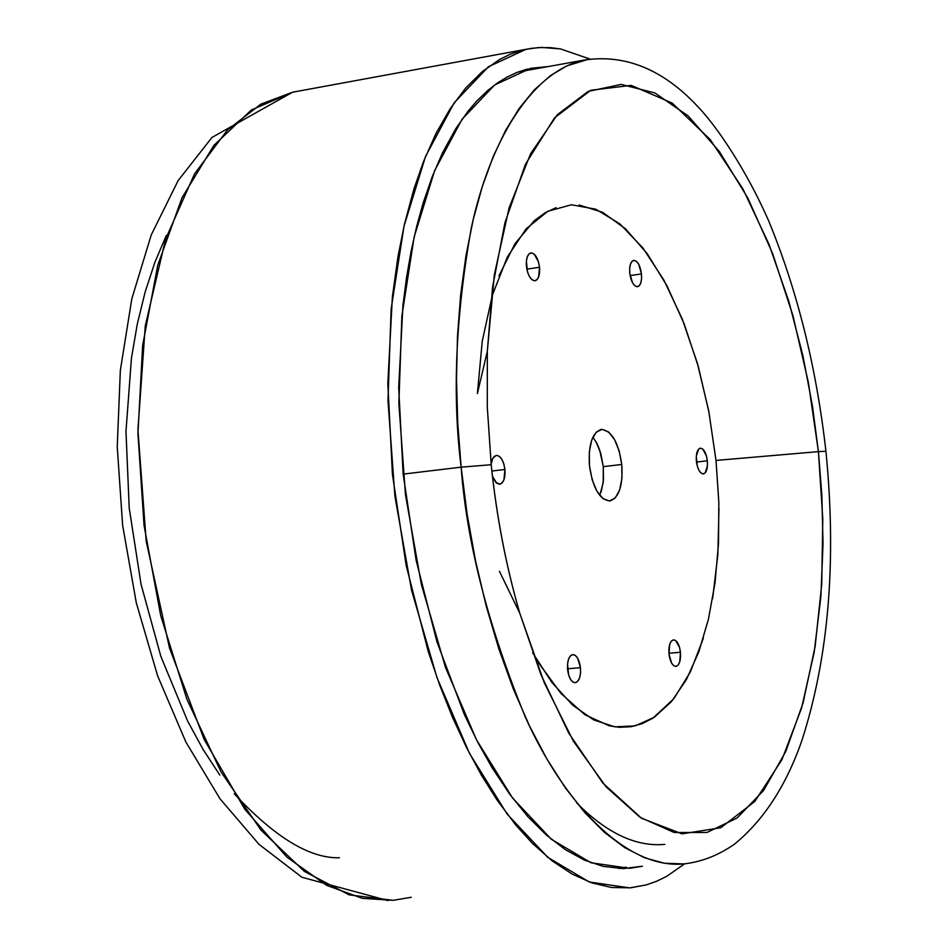 <?xml version="1.0" encoding="UTF-8"?>
<svg xmlns="http://www.w3.org/2000/svg" width="948" height="948" viewBox="0 0 948 948"><rect width="100%" height="100%" fill="white"/><g stroke="black" fill="none" stroke-linecap="round" stroke-linejoin="round"><path stroke-width="1.42" d="M526.424 266.412C525.927 258.686 527.396 254.194 530.821 252.926C535.182 253.258 538.085 258.046 539.531 267.265L526.827 269.161L539.531 267.265L538.5 261.909L534.186 254.123L531.579 252.879L529.174 253.768L527.337 256.635L526.377 261.079L527.467 271.803L529.363 276.425L531.804 279.589L534.423 280.798L536.817 279.885L538.63 276.982L539.531 267.265C540.028 274.979 538.559 279.482 535.122 280.75C530.773 280.418 527.87 275.643 526.424 266.412M629.756 273.178C629.282 265.831 630.574 261.577 633.643 260.404C637.53 260.759 640.137 265.274 641.464 273.936L630.112 275.595L641.464 273.936L638.81 264.528L636.618 261.541L634.271 260.368L632.138 261.21L630.527 263.935L629.685 268.142L629.756 273.178L632.446 282.634L634.65 285.609L636.997 286.746L639.13 285.869L640.718 283.132L641.547 278.937L641.464 273.936C641.95 281.283 640.658 285.538 637.577 286.711C633.714 286.355 631.107 281.84 629.756 273.178M696.377 461.273C695.891 453.713 697.195 449.352 700.288 448.191C703.795 448.558 706.153 452.753 707.35 460.799L696.46 462.067L707.35 460.799L706.426 455.905L702.752 449.068L700.548 448.167L698.546 449.222L696.282 456.308L697.301 466.191L698.937 470.327L701.01 473.028L703.215 473.905L705.205 472.827L707.445 465.729L707.35 460.799C707.836 468.359 706.521 472.72 703.428 473.882C699.932 473.526 697.574 469.319 696.377 461.273M668.968 654.013C668.494 645.813 669.987 641.097 673.435 639.853C676.967 640.22 679.301 644.356 680.451 652.248L668.909 653.267L680.451 652.248L679.503 647.247L675.663 640.552L673.364 639.864L671.267 641.192L669.691 644.356L668.968 654.013L671.634 663.162L673.803 665.745L676.102 666.397L678.187 665.034L679.752 661.87L680.451 652.248C680.937 660.436 679.443 665.164 675.983 666.42C672.464 666.053 670.129 661.917 668.968 654.013M567.591 669.644C567.117 660.946 568.812 655.933 572.687 654.594C576.645 654.961 579.228 659.31 580.46 667.665L567.508 668.79L580.46 667.665L577.569 658.042L575.175 655.305L572.616 654.606L570.258 656.028L568.468 659.393L567.532 664.169L568.634 674.964L570.506 679.313L572.912 682.027L575.483 682.702L577.83 681.233L579.595 677.856L580.52 673.092L580.46 667.665C580.934 676.351 579.228 681.363 575.341 682.726C571.407 682.359 568.824 677.998 567.591 669.644M491.147 464.07L492.948 458.014L496.219 455.396C500.639 455.739 503.542 460.432 504.929 469.485L491.882 471.038L504.929 469.485L503.85 464.01L501.883 459.401L499.335 456.367L496.586 455.36L494.062 456.557L492.131 459.768L491.147 464.07M599.764 495.425L603.224 482.615L603.295 466.641L621.77 464.473C623.061 485.447 619.139 497.605 610.002 500.935C599.729 500.023 592.891 488.327 589.466 465.859L592.144 479.629L596.885 491.159L602.975 498.648L609.445 500.994L615.311 497.89L619.696 489.855L621.959 478.124L621.77 464.473L619.163 450.928L614.529 439.505L608.545 431.921L602.087 429.349L596.162 432.217L591.659 440.168L589.312 451.983L589.466 465.859C588.222 444.861 592.109 432.715 601.162 429.432C611.531 430.368 618.392 442.052 621.77 464.473L603.295 466.641L599.61 449.79L597.027 443.628L592.903 437.111M532.598 652.71L551.89 682.453L572.485 705.028L593.673 719.899L614.766 726.843L635.124 725.895L654.179 717.34L671.409 701.686L686.411 679.586L698.83 651.821L708.429 619.257L715.029 582.854L718.501 543.571L718.833 502.428L716.013 460.432L708.713 410.816L697.349 363.131L682.252 319.026L663.908 280.122L642.886 247.938L619.897 223.894L595.771 209.188L571.419 204.78L547.849 211.262L526.14 228.8L507.346 257.026L492.427 295.006L482.248 341.209L477.401 393.574L487.319 351.293L494.358 274.659L509.123 207.778L530.619 153.718L557.483 114.566L588.187 91.411L621.177 84.408L654.938 92.975L688.082 115.893L719.402 151.562L747.854 198.108L772.608 253.519L792.955 315.66L808.36 382.411L818.42 451.627L716.013 460.432L818.42 451.627L821.857 495.176L823.03 543.702L820.885 596.612L814.166 652.39L801.546 708.192L781.899 759.763L754.75 801.546L720.776 827.746L682.003 833.849L641.547 818.278L602.857 783.072L568.764 733.136L540.929 674.62L519.777 613.214C506.066 566.122 496.539 516.636 491.183 464.757M518.165 71.989L584.276 60.056C530.584 71.301 489.121 143.859 471.274 228.113C455.55 316.537 452.172 396.217 461.143 467.151L491.23 464.733L461.143 467.151C466.677 542.375 488.042 625.609 525.228 716.842C563.799 803.027 626 869.328 683.555 863.924L664.335 863.225L644.604 857.798L624.602 847.536L604.551 832.439L584.75 812.555L565.446 788.013L546.925 759.028L529.47 725.907L513.354 689.03L498.849 648.87L486.182 605.973L475.564 560.932L467.163 514.432L461.143 467.151L403.137 474.119L461.143 467.151L457.73 422.749L456.509 378.88L457.493 336.113L460.645 295.006L465.906 256.067L473.171 219.758L482.319 186.483L493.185 156.61L505.604 130.409L519.386 108.108L534.352 89.859L550.29 75.745L566.999 65.815L588.412 59.297M825.921 451.26L818.42 451.627L825.921 451.26C836.729 560.481 828.789 656.68 802.115 739.843C786.437 785.24 763.91 819.996 734.546 844.111C718.383 855.404 701.378 862.005 683.555 863.924M519.599 71.728L518.319 71.93M491.206 464.662L487.308 407.261L487.319 351.293L492.593 287.114L504.893 222.875L525.476 164.194L554.533 117.848L590.746 90.273L631.226 85.379L672.227 103.119L710.265 139.629L742.876 188.83L769.041 244.418L788.807 301.274L802.956 355.891L812.483 406.289L818.42 451.627L822.793 518.923L821.715 584.537L815.126 646.489L803.098 702.788L785.809 751.42L763.626 790.442L737.094 818.017L706.971 832.474L674.241 832.522L640.113 817.342L606.021 786.745L573.528 741.372L544.259 682.726L519.777 613.214C506.114 566.181 496.586 516.684 491.218 464.733M718.975 508.306L717.837 554.888L712.612 598.674M703.38 638.158L690.345 671.954L673.862 698.688L652.911 718.169L642.175 723.668L630.941 726.737L619.317 727.306L609.126 725.753L584.94 714.745L561.003 693.498L538.346 662.569M498.956 275.856L515.096 243.482L534.435 220.552L545.029 212.838L556.073 207.683M579.074 205.017L602.501 212.257L625.49 228.788L647.223 253.697L667.001 285.858L684.219 324.015L698.38 366.793L709.08 412.759M492.486 476.382L496.776 483.243L499.525 484.215L502.049 482.982L503.957 479.747L504.929 469.485C505.414 477.911 503.72 482.816 499.833 484.179L495.792 482.366L492.486 476.382M596.031 441.756L600.688 453.144L603.295 466.641L603.473 480.257L601.174 491.953M664.761 844.395C635.942 846.979 606.519 833.079 576.479 802.707M642.412 866.223L629.638 868.332L590.995 862.763L551.309 839.253L512.465 797.896L476.512 739.843L445.501 667.463L421.315 584.229L405.448 494.583L398.859 403.516L401.869 316.134L414.11 237.166L434.658 170.557L462.079 119.223L494.702 84.929L530.702 68.303L548.311 66.55L526.827 69.228L516.838 72.498L507.038 77.072L497.439 82.974L488.054 90.202L476.737 101.057L468.063 111.212L455.68 128.869L442.467 152.96L432.264 176.565L423.258 202.635L416.729 226.169L411.124 251.244L406.526 277.61L402.959 305.244L398.693 387.578L403.137 474.059L416.125 560.304L436.969 641.903L464.484 714.863L477.958 742.64L492.225 767.951L509.74 794.234L527.906 816.69L546.581 835.247L565.458 849.716L584.406 860.109L603.153 866.377L623.263 868.629L642.412 866.223M532.207 69.453L525.026 69.714M619.02 868.546L626.071 867.136M560.612 48.952L589.94 59.06L560.612 48.952L550.669 47.649L538.286 47.59L526.01 49.308L488.386 66.775L454.258 102.692L425.534 156.444L404.002 226.217L391.145 309.001L387.981 400.625L394.889 496.136L411.539 590.154L436.909 677.417L469.438 753.269L507.121 814.071L547.79 857.371L589.324 881.995L629.733 887.897L646.358 884.875L630.527 887.838L611.484 887.482L591.931 882.92L572.118 874.068L552.198 860.891L532.456 843.412L515.783 825.044L496.918 799.839L481.359 775.073L466.582 747.664L452.67 717.672L439.836 685.487L428.152 651.252L406.147 565.352L392.448 474.521L387.815 383.442L392.377 296.783L397.994 256.481L404.5 224.048L413.921 188.996L423.448 161.67L436.139 133.123L450.3 108.51L465.788 87.927L482.319 71.55L499.762 59.38L510.024 54.344L520.476 50.682L531.081 48.384L541.758 47.424L560.612 48.952M166.327 235.424L154.903 262.252L145.186 291.866L137.318 323.943L131.44 358.166L125.977 431.376L129.212 508.01L141.051 584.3L160.876 656.454L187.609 721.013L203.121 749.513L219.806 775.085M411.254 897.294L393.1 900.327L362.326 898.349L326.74 885.408L287.007 857.229L244.999 809.521L204.199 739.523L169.514 648.065L146.193 541.201L137.922 429.693L145.281 325.768L165.639 238.991L194.553 173.828L227.461 129.959L260.854 104.162L292.517 92.229L297.873 91.245L292.517 92.229L251.398 109.944L213.881 145.364L182.004 197.8L157.712 265.464L142.65 345.404L137.946 433.639L144.049 525.405L160.71 615.619L186.91 699.245L221.014 771.897L260.961 830.081L304.45 871.461L349.219 894.9L393.1 900.327M234.263 793.772C274.719 837.238 309.771 858.568 339.431 857.762M684.646 863.829L666.527 876.45L656.597 881.285L646.358 884.875M825.921 451.212C816.429 367.421 797.375 290.704 768.757 221.062C747.273 172.003 717.707 127.103 697.207 105.939C662.735 69.263 625.087 53.965 584.276 60.056M499.43 571.265L519.777 613.214M388.099 900.6L301.926 877.267L258.946 844.289L219.983 798.761L185.903 742.071L157.676 675.983L136.299 602.821L122.636 525.382L117.244 446.828L120.349 370.336L131.808 298.881L151.23 234.986L178.106 180.63L211.961 137.448L292.517 92.229L525.998 49.308"/></g></svg>
